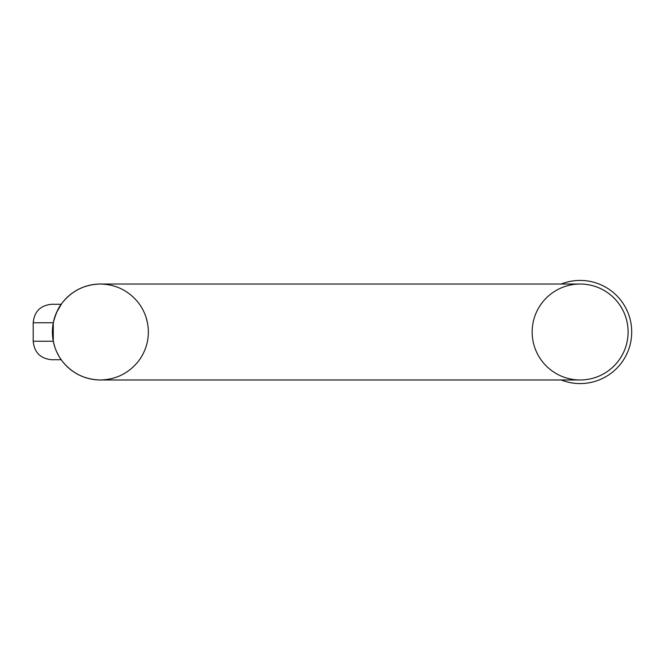 <?xml version="1.0" encoding="UTF-8"?>
<svg xmlns="http://www.w3.org/2000/svg" width="664" height="664" viewBox="0 0 664 664"><rect width="100%" height="100%" fill="white"/><g stroke="black" fill="none" stroke-linecap="round" stroke-linejoin="round"><path stroke-width="1" d="M52.39 332L53.286 341.238L53.286 322.762A47.974 47.974 0 0 1 100.364 284.026C115.885 284.399 128.534 290.608 138.328 302.659A47.974 47.974 0 0 1 138.328 361.341C128.534 373.392 115.885 379.601 100.364 379.974C84.851 379.601 72.202 373.392 62.408 361.341L61.13 359.606M56.598 312.346L61.835 303.423M33.2 322.762C34.296 311.532 40.454 305.374 51.676 304.278L61.212 304.278A47.974 47.974 0 0 1 62.408 302.659L61.212 304.278A47.974 47.974 0 0 1 62.408 302.659C72.202 290.608 84.851 284.399 100.364 284.026A47.974 47.974 0 0 0 53.286 322.762L33.2 322.762L33.2 341.238L53.286 341.238A47.974 47.974 0 0 1 60.93 304.676A47.974 47.974 0 0 1 60.939 304.668A47.974 47.974 0 0 0 60.93 304.676A47.974 47.974 0 0 0 53.286 341.238L54.705 346.716M139.797 359.332L138.9 360.577M56.598 351.654L58.955 356.244M59.694 357.439A47.974 47.974 0 0 1 53.286 341.238A47.974 47.974 0 0 0 62.408 361.341A47.974 47.974 0 0 1 59.694 357.439L61.835 360.577M139.473 359.797L139.805 359.324M147.45 322.762L146.063 317.392M139.523 304.278L138.9 303.423M61.212 304.278C62.267 303.888 58.1 305.083 53.286 322.762A47.974 47.974 0 0 0 100.364 379.974A47.974 47.974 0 0 1 53.286 322.762M100.364 379.974L580.137 379.974A47.974 47.974 0 0 1 538.587 308.013A47.974 47.974 0 0 1 621.678 308.013A47.974 47.974 0 0 1 580.137 379.974A47.974 47.974 0 0 0 628.111 332A47.974 47.974 0 0 0 580.137 284.026L100.364 284.026M561.204 284.026A51.576 51.576 0 0 1 630.8 322.364A51.576 51.576 0 0 1 561.204 379.974M61.212 359.722L51.676 359.722C40.454 358.626 34.296 352.468 33.2 341.238M138.328 302.659A47.974 47.974 0 0 1 138.328 361.341M580.137 379.974A47.974 47.974 0 0 0 628.111 332A47.974 47.974 0 0 0 580.137 284.026"/></g></svg>

